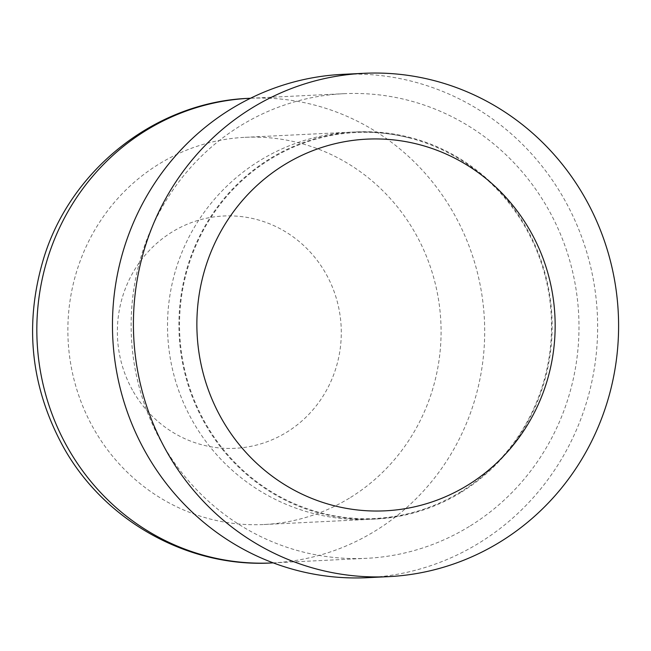 <?xml version="1.0" encoding="UTF-8"?>
<svg xmlns="http://www.w3.org/2000/svg" width="651" height="651" viewBox="0 0 651 651"><rect width="100%" height="100%" fill="white"/><g stroke="black" fill="none" stroke-linecap="round" stroke-linejoin="round"><path stroke-width="0.49" stroke-dasharray="3.25 2.44" d="M367.343 577.681A251.97 242.571 87.2 0 0 480.015 542.446A251.97 242.571 87.2 0 0 587.104 253.434A251.97 242.571 87.2 0 0 342.768 74.344M470.404 525.796A232.586 223.911 87.2 0 0 569.259 259.017A232.586 223.911 87.2 0 0 343.712 93.703A232.586 223.911 87.2 0 0 239.714 126.229A232.586 223.911 87.2 0 0 140.86 393.001A232.586 223.911 87.2 0 0 366.399 558.322A232.586 223.911 87.2 0 0 470.404 525.796M461.347 491.456A193.201 185.991 -92.8 0 1 427.601 507.853A193.201 185.991 -92.8 0 1 206.098 424.395A193.201 185.991 -92.8 0 1 269.717 159.544A193.201 185.991 -92.8 0 1 409.495 137.955A193.201 185.991 -92.8 0 1 549.42 297.1A193.201 185.991 -92.8 0 1 461.347 491.456M461.657 491.985A193.819 186.593 87.2 0 0 544.033 269.677A193.819 186.593 87.2 0 0 356.081 131.909A193.819 186.593 87.2 0 0 269.416 159.015A193.819 186.593 87.2 0 0 187.032 381.323A193.819 186.593 87.2 0 0 374.984 519.091A193.819 186.593 87.2 0 0 461.657 491.985M350.596 497.413A193.819 186.593 87.2 0 0 432.972 275.096A193.819 186.593 87.2 0 0 245.02 137.328A193.819 186.593 87.2 0 0 158.356 164.434A193.819 186.593 87.2 0 0 75.98 386.751A193.819 186.593 87.2 0 0 263.932 524.519A193.819 186.593 87.2 0 0 350.596 497.413M272.102 562.928A232.586 223.911 87.2 0 0 376.107 530.402A232.586 223.911 87.2 0 0 452.697 211.559A232.586 223.911 87.2 0 0 249.414 98.309M133.357 391.674A116.293 111.956 87.2 0 0 287.001 432.044A116.293 111.956 87.2 0 0 325.297 272.623A116.293 111.956 87.2 0 0 171.661 232.261A116.293 111.956 87.2 0 0 133.357 391.674M250.529 98.252L343.712 93.703M273.217 562.871L366.399 558.322M245.02 137.328L351.89 132.112A193.819 193.819 0 0 0 176.291 383.349A193.819 193.819 0 0 0 427.585 507.853M409.495 137.955A193.819 193.819 0 0 0 351.89 132.112L356.081 131.909M263.932 524.519L374.984 519.091"/><path stroke-width="0.98" d="M222.463 420.229A186.072 179.131 -92.8 0 1 283.738 165.159A186.072 179.131 -92.8 0 1 529.564 229.746A186.072 179.131 -92.8 0 1 468.289 484.816A186.072 179.131 -92.8 0 1 222.463 420.229M363.722 73.319L342.768 74.344A251.97 242.571 87.2 0 0 230.096 109.58A251.97 242.571 87.2 0 0 123.006 398.583A251.97 242.571 87.2 0 0 367.343 577.681L388.297 576.656A251.97 242.571 87.2 0 0 500.969 541.42A251.97 242.571 87.2 0 0 608.058 252.417A251.97 242.571 87.2 0 0 363.722 73.319A251.97 242.571 87.2 0 0 251.05 108.554A251.97 242.571 87.2 0 0 143.961 397.566A251.97 242.571 87.2 0 0 388.297 576.656M272.102 562.928C188.717 567.859 105.332 521.524 64.083 448.287C30.516 387.614 23.786 324.068 43.894 257.641C71.309 168.438 156.785 101.589 249.414 98.309A232.586 223.911 87.2 0 0 145.417 130.835A232.586 223.911 87.2 0 0 68.819 449.67A232.586 223.911 87.2 0 0 272.102 562.928L273.217 562.871M249.414 98.309L250.529 98.252"/></g></svg>
